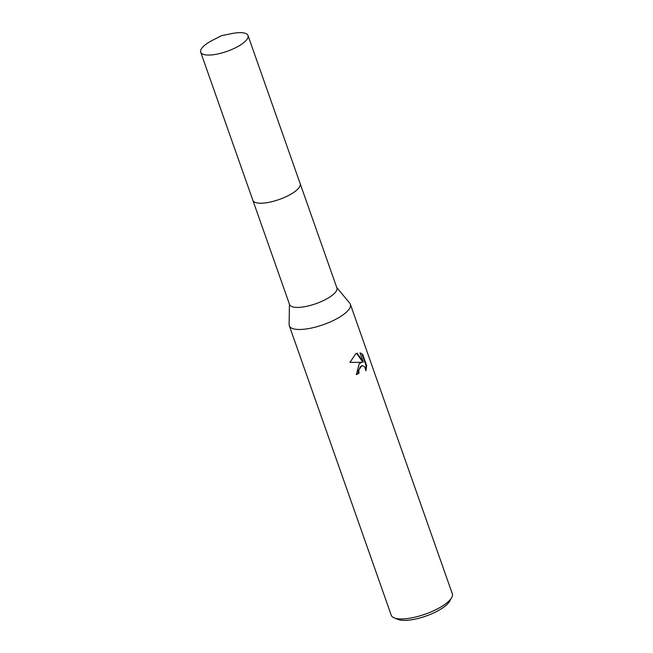 <?xml version="1.0" encoding="UTF-8"?>
<svg xmlns="http://www.w3.org/2000/svg" width="653" height="653" viewBox="0 0 653 653"><rect width="100%" height="100%" fill="white"/><g stroke="black" fill="none" stroke-linecap="round" stroke-linejoin="round"><path stroke-width="0.98" d="M252.915 200.471L289.565 304.535A25.075 7.958 -19.4 0 0 305.677 306.518A25.075 7.958 -19.4 0 0 330.532 296.544A25.075 7.958 -19.4 0 0 336.875 287.883L300.225 183.811M289.41 304.102L289.132 324.582A32.364 10.268 -19.4 0 0 289.32 325.774A32.364 10.268 -19.4 0 0 310.11 328.328A32.364 10.268 -19.4 0 0 342.188 315.456A32.364 10.268 -19.4 0 0 350.367 304.274A32.364 10.268 -19.4 0 0 349.771 303.229L336.719 287.442M356.318 374.349A31.548 10.015 -19.4 0 0 358.489 373.108L359.052 373.116A32.364 10.268 160.6 0 1 356.407 374.626L359.174 363.705L361.835 362.309L349.935 362.374L361.835 362.309M289.32 325.774L391.253 615.24A32.364 10.268 -19.4 0 0 394.159 617.86A32.364 10.268 -19.4 0 0 444.122 604.923A32.364 10.268 -19.4 0 0 451.688 597.601A32.364 10.268 -19.4 0 0 452.3 593.74L350.367 304.274M349.935 362.374L355.705 353.853L357.093 353.118L363.248 362.048L359.991 352.791L362.635 354.301L360.048 352.955M362.644 354.301L366.659 365.721L365.966 370.773L364.692 366.864L362.546 365.607L360.26 366.774L358.709 370.773L359.052 373.116M394.159 617.86L397.938 619.411A29.124 9.24 -19.4 0 0 442.905 607.772A29.124 9.24 -19.4 0 0 449.713 601.184L451.688 597.601M358.489 373.108L358.146 370.765L361.991 365.598L362.546 365.607M363.248 362.048L362.684 362.031L356.669 353.306M365.778 369.369L366.072 365.713L362.056 354.293M366.072 365.713L366.659 365.721M208.021 55.064A25.083 7.958 -19.4 0 0 234.982 48.036A25.083 7.958 -19.4 0 0 248.009 35.531A25.083 7.958 -19.4 0 0 240.688 32.65A25.083 7.958 -19.4 0 0 231.235 33.678L221.473 35.695L212.609 40.233A25.083 7.958 -19.4 0 0 200.7 52.191A25.083 7.958 -19.4 0 0 208.021 55.064M200.7 52.191L252.866 200.332A25.083 7.958 -19.4 0 0 260.188 203.214A25.083 7.958 -19.4 0 0 287.149 196.178A25.083 7.958 -19.4 0 0 300.176 183.673L248.009 35.531"/></g></svg>
